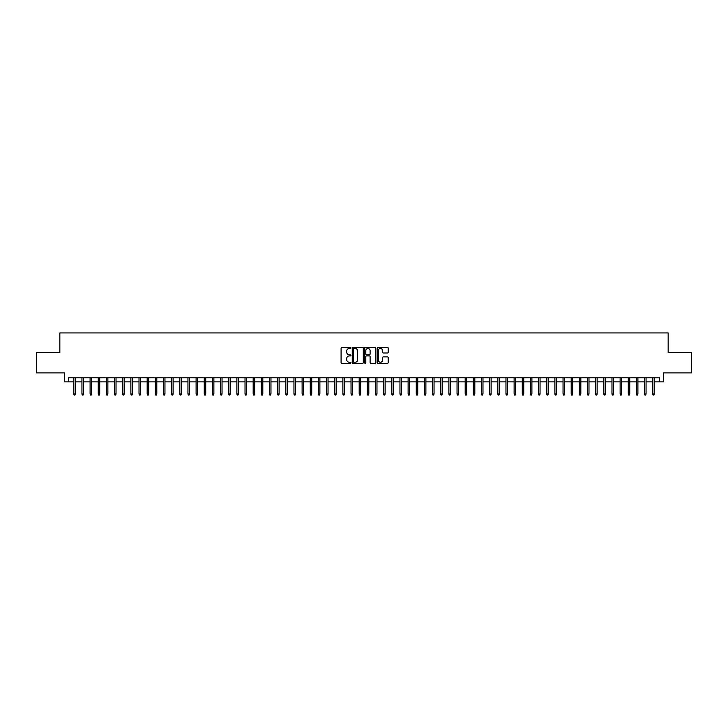 <?xml version="1.0" encoding="UTF-8"?>
<svg xmlns="http://www.w3.org/2000/svg" width="728" height="728" viewBox="0 0 728 728"><rect width="100%" height="100%" fill="white"/><g stroke="black" fill="none" stroke-linecap="round" stroke-linejoin="round"><path stroke-width="1.09" d="M350.951 347.911A0.564 0.564 0 0 0 350.396 347.356L341.887 347.356A0.801 0.801 0 0 0 341.086 348.157L341.086 362.562A0.801 0.801 0 0 0 341.887 363.363L350.396 363.363A0.564 0.564 0 0 0 350.951 362.799A0.564 0.564 0 0 0 350.396 362.244L349.294 362.244A2.557 2.557 0 0 1 346.728 359.678L346.728 358.476A2.557 2.557 0 0 1 349.294 355.919L350.396 355.919A0.564 0.564 0 0 0 350.951 355.355A0.564 0.564 0 0 0 350.396 354.8L349.294 354.8A2.557 2.557 0 0 1 346.728 352.234L346.728 351.033A2.557 2.557 0 0 1 349.294 348.475L350.396 348.475A0.564 0.564 0 0 0 350.951 347.911M387.396 352.998A0.801 0.801 0 0 0 388.188 352.197L388.188 348.157A0.801 0.801 0 0 0 387.396 347.356L377.95 347.356A0.801 0.801 0 0 0 377.149 348.157L377.149 362.562A0.801 0.801 0 0 0 377.95 363.363L387.396 363.363A0.801 0.801 0 0 0 388.188 362.562L388.188 357.675A0.801 0.801 0 0 0 387.396 356.875L383.347 356.875A0.801 0.801 0 0 0 382.546 357.675L382.546 360.096A2.139 2.139 0 0 1 380.407 362.244A2.139 2.139 0 0 1 378.269 360.096L378.269 350.614A2.139 2.139 0 0 1 380.407 348.475A2.139 2.139 0 0 1 382.546 350.614L382.546 352.197A0.801 0.801 0 0 0 383.347 352.998L387.396 352.998M68.405 381.854L68.405 377.777L659.595 377.777L659.595 381.854L663.672 381.854L663.672 372.891L691.6 372.891L691.6 352.507L668.158 352.507L668.158 332.933L59.842 332.933L59.842 352.507L36.4 352.507L36.4 372.891L64.328 372.891L64.328 381.854L73.792 381.854M363.299 348.157A0.801 0.801 0 0 0 362.499 347.356L353.053 347.356A0.801 0.801 0 0 0 352.252 348.157L352.252 362.562A0.801 0.801 0 0 0 353.053 363.363L362.499 363.363A0.801 0.801 0 0 0 363.299 362.562L363.299 348.157M365.501 347.356L374.947 347.356A0.801 0.801 0 0 1 375.748 348.157L375.748 362.562A0.801 0.801 0 0 1 374.947 363.363L370.907 363.363A0.801 0.801 0 0 1 370.106 362.562L370.106 356.72A0.801 0.801 0 0 0 369.305 355.919L366.621 355.919A0.801 0.801 0 0 0 365.82 356.72L365.82 362.799A0.564 0.564 0 0 1 365.265 363.363A0.564 0.564 0 0 1 364.701 362.799L364.701 348.157A0.801 0.801 0 0 1 365.501 347.356M75.257 381.854L81.945 381.854M83.411 381.854L90.099 381.854M91.564 381.854L98.253 381.854M99.718 381.854L106.406 381.854M107.871 381.854L114.56 381.854M116.025 381.854L122.713 381.854M124.179 381.854L130.867 381.854M132.332 381.854L139.021 381.854M140.486 381.854L147.174 381.854M148.649 381.854L155.328 381.854M156.802 381.854L163.482 381.854M164.956 381.854L171.635 381.854M173.109 381.854L179.798 381.854M181.263 381.854L187.951 381.854M189.417 381.854L196.105 381.854M197.57 381.854L204.259 381.854M205.724 381.854L212.412 381.854M213.877 381.854L220.566 381.854M222.031 381.854L228.719 381.854M230.184 381.854L236.873 381.854M238.338 381.854L245.027 381.854M246.492 381.854L253.18 381.854M254.654 381.854L261.334 381.854M262.808 381.854L269.487 381.854M270.962 381.854L277.65 381.854M279.115 381.854L285.804 381.854M287.269 381.854L293.957 381.854M295.422 381.854L302.111 381.854M303.576 381.854L310.264 381.854M311.73 381.854L318.418 381.854M319.883 381.854L326.572 381.854M328.037 381.854L334.725 381.854M336.19 381.854L342.879 381.854M344.344 381.854L351.033 381.854M352.507 381.854L359.186 381.854M360.66 381.854L367.34 381.854M368.814 381.854L375.493 381.854M376.968 381.854L383.656 381.854M385.121 381.854L391.81 381.854M393.275 381.854L399.963 381.854M401.428 381.854L408.117 381.854M409.582 381.854L416.27 381.854M417.736 381.854L424.424 381.854M425.889 381.854L432.578 381.854M434.043 381.854L440.731 381.854M442.196 381.854L448.885 381.854M450.35 381.854L457.038 381.854M458.513 381.854L465.192 381.854M466.666 381.854L473.346 381.854M474.82 381.854L481.508 381.854M482.973 381.854L489.662 381.854M491.127 381.854L497.815 381.854M499.281 381.854L505.969 381.854M507.434 381.854L514.123 381.854M515.588 381.854L522.276 381.854M523.741 381.854L530.43 381.854M531.895 381.854L538.584 381.854M540.049 381.854L546.737 381.854M548.202 381.854L554.891 381.854M556.365 381.854L563.044 381.854M564.519 381.854L571.198 381.854M572.672 381.854L579.351 381.854M580.826 381.854L587.514 381.854M588.979 381.854L595.668 381.854M597.133 381.854L603.821 381.854M605.287 381.854L611.975 381.854M613.44 381.854L620.129 381.854M621.594 381.854L628.282 381.854M629.747 381.854L636.436 381.854M637.901 381.854L644.589 381.854M646.055 381.854L652.743 381.854M654.208 381.854L659.595 381.854M353.935 348.475A0.564 0.564 0 0 0 353.371 349.031L353.371 361.68A0.564 0.564 0 0 0 353.935 362.244L355.091 362.244A2.557 2.557 0 0 0 357.657 359.678L357.657 351.033A2.557 2.557 0 0 0 355.091 348.475L353.935 348.475M370.106 350.65A2.139 2.139 0 0 0 367.959 348.512A2.139 2.139 0 0 0 365.82 350.65L365.82 353.999A0.801 0.801 0 0 0 366.621 354.8L369.305 354.8A0.801 0.801 0 0 0 370.106 353.999L370.106 350.65M73.792 394.012L74.11 395.067L74.929 395.067L75.257 394.012L73.792 394.012L73.792 377.777M75.257 394.012L75.257 377.777M81.945 394.012L82.264 395.067L83.083 395.067L83.411 394.012L81.945 394.012L81.945 377.777M83.411 394.012L83.411 377.777M90.099 394.012L90.427 395.067L91.237 395.067L91.564 394.012L90.099 394.012L90.099 377.777M91.564 394.012L91.564 377.777M98.253 394.012L98.58 395.067L99.39 395.067L99.718 394.012L98.253 394.012L98.253 377.777M99.718 394.012L99.718 377.777M106.406 394.012L106.734 395.067L107.544 395.067L107.871 394.012L106.406 394.012L106.406 377.777M107.871 394.012L107.871 377.777M114.56 394.012L114.888 395.067L115.697 395.067L116.025 394.012L114.56 394.012L114.56 377.777M116.025 394.012L116.025 377.777M122.713 394.012L123.041 395.067L123.851 395.067L124.179 394.012L122.713 394.012L122.713 377.777M124.179 394.012L124.179 377.777M130.867 394.012L131.195 395.067L132.014 395.067L132.332 394.012L130.867 394.012L130.867 377.777M132.332 394.012L132.332 377.777M139.021 394.012L139.348 395.067L140.167 395.067L140.486 394.012L139.021 394.012L139.021 377.777M140.486 394.012L140.486 377.777M147.174 394.012L147.502 395.067L148.321 395.067L148.649 394.012L147.174 394.012L147.174 377.777M148.649 394.012L148.649 377.777M155.328 394.012L155.656 395.067L156.475 395.067L156.802 394.012L155.328 394.012L155.328 377.777M156.802 394.012L156.802 377.777M163.482 394.012L163.809 395.067L164.628 395.067L164.956 394.012L163.482 394.012L163.482 377.777M164.956 394.012L164.956 377.777M171.635 394.012L171.963 395.067L172.782 395.067L173.109 394.012L171.635 394.012L171.635 377.777M173.109 394.012L173.109 377.777M179.798 394.012L180.116 395.067L180.935 395.067L181.263 394.012L179.798 394.012L179.798 377.777M181.263 394.012L181.263 377.777M187.951 394.012L188.27 395.067L189.089 395.067L189.417 394.012L187.951 394.012L187.951 377.777M189.417 394.012L189.417 377.777M196.105 394.012L196.433 395.067L197.243 395.067L197.57 394.012L196.105 394.012L196.105 377.777M197.57 394.012L197.57 377.777M204.259 394.012L204.586 395.067L205.396 395.067L205.724 394.012L204.259 394.012L204.259 377.777M205.724 394.012L205.724 377.777M212.412 394.012L212.74 395.067L213.55 395.067L213.877 394.012L212.412 394.012L212.412 377.777M213.877 394.012L213.877 377.777M220.566 394.012L220.893 395.067L221.703 395.067L222.031 394.012L220.566 394.012L220.566 377.777M222.031 394.012L222.031 377.777M228.719 394.012L229.047 395.067L229.857 395.067L230.184 394.012L228.719 394.012L228.719 377.777M230.184 394.012L230.184 377.777M236.873 394.012L237.201 395.067L238.02 395.067L238.338 394.012L236.873 394.012L236.873 377.777M238.338 394.012L238.338 377.777M245.027 394.012L245.354 395.067L246.173 395.067L246.492 394.012L245.027 394.012L245.027 377.777M246.492 394.012L246.492 377.777M253.18 394.012L253.508 395.067L254.327 395.067L254.654 394.012L253.18 394.012L253.18 377.777M254.654 394.012L254.654 377.777M261.334 394.012L261.661 395.067L262.48 395.067L262.808 394.012L261.334 394.012L261.334 377.777M262.808 394.012L262.808 377.777M269.487 394.012L269.815 395.067L270.634 395.067L270.962 394.012L269.487 394.012L269.487 377.777M270.962 394.012L270.962 377.777M277.65 394.012L277.969 395.067L278.788 395.067L279.115 394.012L277.65 394.012L277.65 377.777M279.115 394.012L279.115 377.777M285.804 394.012L286.122 395.067L286.941 395.067L287.269 394.012L285.804 394.012L285.804 377.777M287.269 394.012L287.269 377.777M293.957 394.012L294.285 395.067L295.095 395.067L295.422 394.012L293.957 394.012L293.957 377.777M295.422 394.012L295.422 377.777M302.111 394.012L302.439 395.067L303.248 395.067L303.576 394.012L302.111 394.012L302.111 377.777M303.576 394.012L303.576 377.777M310.264 394.012L310.592 395.067L311.402 395.067L311.73 394.012L310.264 394.012L310.264 377.777M311.73 394.012L311.73 377.777M318.418 394.012L318.746 395.067L319.556 395.067L319.883 394.012L318.418 394.012L318.418 377.777M319.883 394.012L319.883 377.777M326.572 394.012L326.899 395.067L327.709 395.067L328.037 394.012L326.572 394.012L326.572 377.777M328.037 394.012L328.037 377.777M334.725 394.012L335.053 395.067L335.872 395.067L336.19 394.012L334.725 394.012L334.725 377.777M336.19 394.012L336.19 377.777M342.879 394.012L343.207 395.067L344.026 395.067L344.344 394.012L342.879 394.012L342.879 377.777M344.344 394.012L344.344 377.777M351.033 394.012L351.36 395.067L352.179 395.067L352.507 394.012L351.033 394.012L351.033 377.777M352.507 394.012L352.507 377.777M359.186 394.012L359.514 395.067L360.333 395.067L360.66 394.012L359.186 394.012L359.186 377.777M360.66 394.012L360.66 377.777M367.34 394.012L367.667 395.067L368.486 395.067L368.814 394.012L367.34 394.012L367.34 377.777M368.814 394.012L368.814 377.777M375.493 394.012L375.821 395.067L376.64 395.067L376.968 394.012L375.493 394.012L375.493 377.777M376.968 394.012L376.968 377.777M383.656 394.012L383.974 395.067L384.794 395.067L385.121 394.012L383.656 394.012L383.656 377.777M385.121 394.012L385.121 377.777M391.81 394.012L392.128 395.067L392.947 395.067L393.275 394.012L391.81 394.012L391.81 377.777M393.275 394.012L393.275 377.777M399.963 394.012L400.291 395.067L401.101 395.067L401.428 394.012L399.963 394.012L399.963 377.777M401.428 394.012L401.428 377.777M408.117 394.012L408.444 395.067L409.254 395.067L409.582 394.012L408.117 394.012L408.117 377.777M409.582 394.012L409.582 377.777M416.27 394.012L416.598 395.067L417.408 395.067L417.736 394.012L416.27 394.012L416.27 377.777M417.736 394.012L417.736 377.777M424.424 394.012L424.752 395.067L425.561 395.067L425.889 394.012L424.424 394.012L424.424 377.777M425.889 394.012L425.889 377.777M432.578 394.012L432.905 395.067L433.715 395.067L434.043 394.012L432.578 394.012L432.578 377.777M434.043 394.012L434.043 377.777M440.731 394.012L441.059 395.067L441.878 395.067L442.196 394.012L440.731 394.012L440.731 377.777M442.196 394.012L442.196 377.777M448.885 394.012L449.212 395.067L450.031 395.067L450.35 394.012L448.885 394.012L448.885 377.777M450.35 394.012L450.35 377.777M457.038 394.012L457.366 395.067L458.185 395.067L458.513 394.012L457.038 394.012L457.038 377.777M458.513 394.012L458.513 377.777M465.192 394.012L465.52 395.067L466.339 395.067L466.666 394.012L465.192 394.012L465.192 377.777M466.666 394.012L466.666 377.777M473.346 394.012L473.673 395.067L474.492 395.067L474.82 394.012L473.346 394.012L473.346 377.777M474.82 394.012L474.82 377.777M481.508 394.012L481.827 395.067L482.646 395.067L482.973 394.012L481.508 394.012L481.508 377.777M482.973 394.012L482.973 377.777M489.662 394.012L489.98 395.067L490.799 395.067L491.127 394.012L489.662 394.012L489.662 377.777M491.127 394.012L491.127 377.777M497.815 394.012L498.143 395.067L498.953 395.067L499.281 394.012L497.815 394.012L497.815 377.777M499.281 394.012L499.281 377.777M505.969 394.012L506.297 395.067L507.107 395.067L507.434 394.012L505.969 394.012L505.969 377.777M507.434 394.012L507.434 377.777M514.123 394.012L514.45 395.067L515.26 395.067L515.588 394.012L514.123 394.012L514.123 377.777M515.588 394.012L515.588 377.777M522.276 394.012L522.604 395.067L523.414 395.067L523.741 394.012L522.276 394.012L522.276 377.777M523.741 394.012L523.741 377.777M530.43 394.012L530.758 395.067L531.567 395.067L531.895 394.012L530.43 394.012L530.43 377.777M531.895 394.012L531.895 377.777M538.584 394.012L538.911 395.067L539.73 395.067L540.049 394.012L538.584 394.012L538.584 377.777M540.049 394.012L540.049 377.777M546.737 394.012L547.065 395.067L547.884 395.067L548.202 394.012L546.737 394.012L546.737 377.777M548.202 394.012L548.202 377.777M554.891 394.012L555.218 395.067L556.037 395.067L556.365 394.012L554.891 394.012L554.891 377.777M556.365 394.012L556.365 377.777M563.044 394.012L563.372 395.067L564.191 395.067L564.519 394.012L563.044 394.012L563.044 377.777M564.519 394.012L564.519 377.777M571.198 394.012L571.525 395.067L572.345 395.067L572.672 394.012L571.198 394.012L571.198 377.777M572.672 394.012L572.672 377.777M579.351 394.012L579.679 395.067L580.498 395.067L580.826 394.012L579.351 394.012L579.351 377.777M580.826 394.012L580.826 377.777M587.514 394.012L587.833 395.067L588.652 395.067L588.979 394.012L587.514 394.012L587.514 377.777M588.979 394.012L588.979 377.777M595.668 394.012L595.986 395.067L596.805 395.067L597.133 394.012L595.668 394.012L595.668 377.777M597.133 394.012L597.133 377.777M603.821 394.012L604.149 395.067L604.959 395.067L605.287 394.012L603.821 394.012L603.821 377.777M605.287 394.012L605.287 377.777M611.975 394.012L612.303 395.067L613.113 395.067L613.44 394.012L611.975 394.012L611.975 377.777M613.44 394.012L613.44 377.777M620.129 394.012L620.456 395.067L621.266 395.067L621.594 394.012L620.129 394.012L620.129 377.777M621.594 394.012L621.594 377.777M628.282 394.012L628.61 395.067L629.42 395.067L629.747 394.012L628.282 394.012L628.282 377.777M629.747 394.012L629.747 377.777M636.436 394.012L636.763 395.067L637.573 395.067L637.901 394.012L636.436 394.012L636.436 377.777M637.901 394.012L637.901 377.777M644.589 394.012L644.917 395.067L645.736 395.067L646.055 394.012L644.589 394.012L644.589 377.777M646.055 394.012L646.055 377.777M652.743 394.012L653.071 395.067L653.89 395.067L654.208 394.012L652.743 394.012L652.743 377.777M654.208 394.012L654.208 377.777"/></g></svg>
